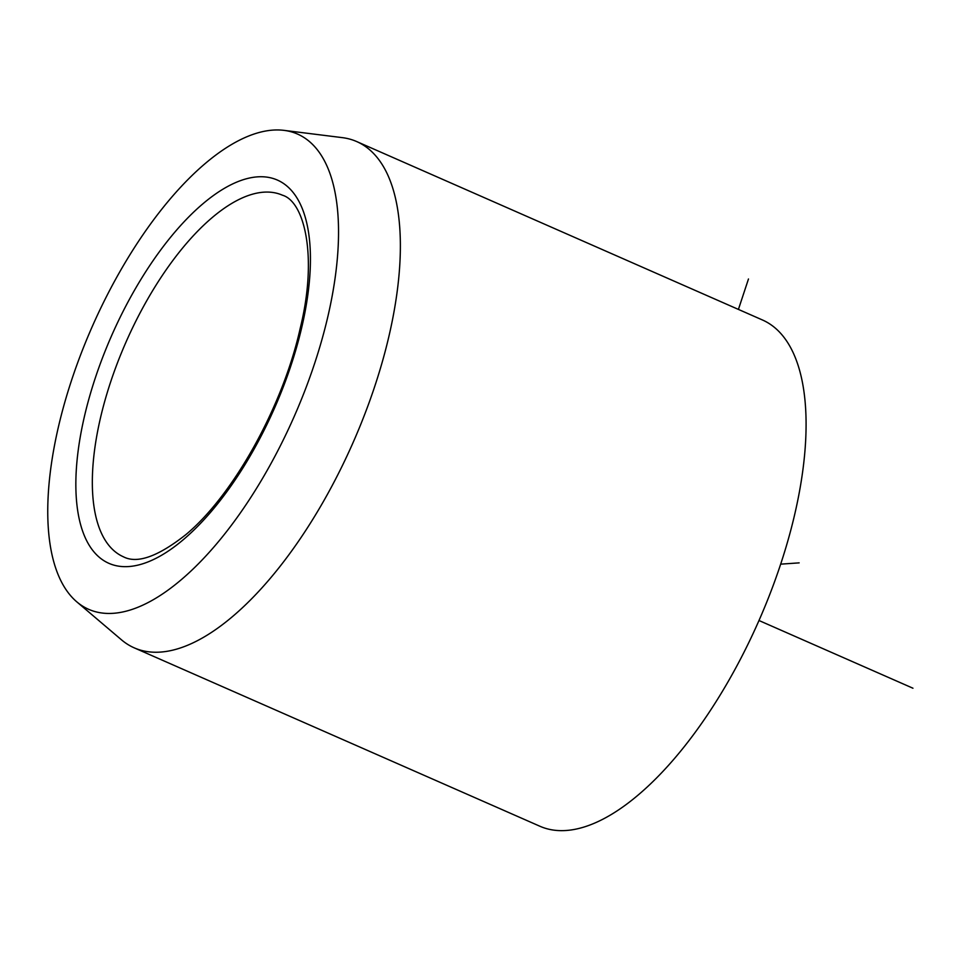 <?xml version="1.0" encoding="UTF-8"?>
<svg xmlns="http://www.w3.org/2000/svg" width="961" height="961" viewBox="0 0 961 961"><rect width="100%" height="100%" fill="white"/><g stroke="black" fill="none" stroke-linecap="round" stroke-linejoin="round"><path stroke-width="1.44" d="M205.005 163.706A259.578 110.527 113.7 0 1 284.048 130.372A259.578 110.527 113.7 0 1 328.302 314.679A259.578 110.527 113.7 0 1 181.293 579.687A259.578 110.527 113.7 0 1 76.736 601.802A259.578 110.527 113.7 0 1 65.841 398.635A259.578 110.527 113.7 0 1 205.005 163.706M284.048 130.372L342.32 137.639A276.516 117.735 113.7 0 1 356.795 141.603A276.516 117.735 113.7 0 1 385.565 349.912A276.516 117.735 113.7 0 1 232.862 616.277A276.516 117.735 113.7 0 1 134.192 647.834A276.516 117.735 113.7 0 1 121.494 639.834L76.736 601.802M134.192 647.834L539.902 826.244A276.516 117.735 -66.3 0 0 638.572 794.675A276.516 117.735 -66.3 0 0 791.275 528.322A276.516 117.735 -66.3 0 0 762.505 320.001L356.795 141.603M738.42 309.406L748.475 278.99M780.656 564.155L799.156 562.87M758.974 620.506L912.95 688.22M282.462 195.215A197.51 84.1 -66.3 0 0 211.985 217.763A197.51 84.1 -66.3 0 0 102.911 408.017A197.51 84.1 -66.3 0 0 123.452 556.815C137.195 563.951 157.952 556.599 185.725 534.736C233.079 495.672 282.87 406.539 300.216 328.278C317.899 256.839 304.517 201.546 282.462 195.215M183.587 539.445A209.354 89.145 -66.3 0 0 310.055 272.323A209.354 89.145 -66.3 0 0 202.711 203.948A209.354 89.145 -66.3 0 0 76.231 471.07A209.354 89.145 -66.3 0 0 183.587 539.445"/></g></svg>
